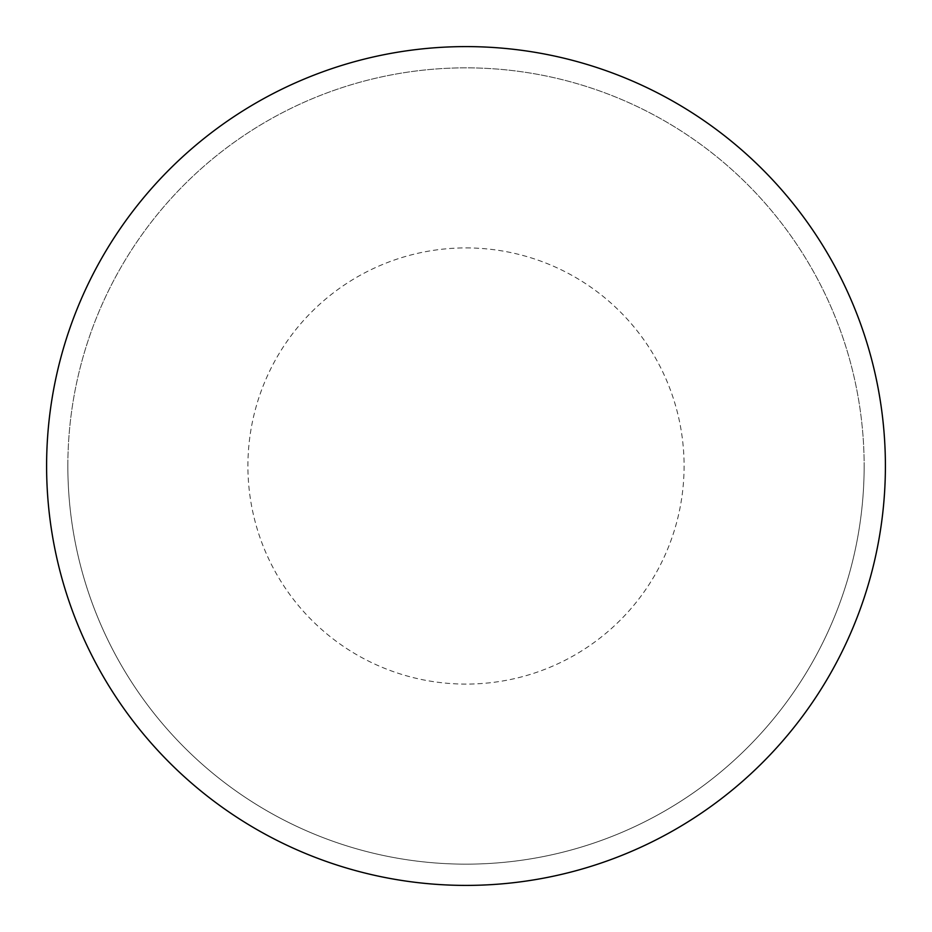 <?xml version="1.0" encoding="UTF-8"?>
<svg xmlns="http://www.w3.org/2000/svg" width="932" height="932" viewBox="0 0 932 932"><rect width="100%" height="100%" fill="white"/><g stroke="black" fill="none" stroke-linecap="round" stroke-linejoin="round"><path stroke-width="0.7" stroke-dasharray="4.66 3.5" d="M466 46.6A419.4 419.4 0 0 1 885.4 466A419.4 419.4 0 0 1 466 885.4A419.4 419.4 0 0 1 46.6 466A419.4 419.4 0 0 1 466 46.6A419.4 419.4 0 0 1 885.4 466A419.4 419.4 0 0 1 466 885.4A419.4 419.4 0 0 1 46.6 466A419.4 419.4 0 0 1 466 46.6A419.4 419.4 0 0 1 885.4 466A419.4 419.4 0 0 1 466 885.4M67.85 466A398.15 398.15 0 0 0 466 864.15A398.15 398.15 0 0 0 864.15 466A398.15 398.15 0 0 0 466 67.85A398.15 398.15 0 0 0 67.85 466A398.15 398.15 0 0 0 466 864.15A398.15 398.15 0 0 0 864.15 466A398.15 398.15 0 0 0 466 67.85A398.15 398.15 0 0 0 67.85 466A398.15 398.15 0 0 0 466 864.15A398.15 398.15 0 0 0 864.15 466M46.6 466A419.4 419.4 0 0 0 466 885.4A419.4 419.4 0 0 0 885.4 466A419.4 419.4 0 0 0 466 46.6A419.4 419.4 0 0 0 46.6 466A419.4 419.4 0 0 0 466 885.4A419.4 419.4 0 0 0 885.4 466A419.4 419.4 0 0 0 466 46.6A419.4 419.4 0 0 0 46.6 466M466 247.912A218.088 218.088 0 0 1 684.088 466A218.088 218.088 0 0 1 466 684.088A218.088 218.088 0 0 1 247.912 466A218.088 218.088 0 0 1 466 247.912"/><path stroke-width="1.4" d="M46.6 466A419.4 419.4 0 0 0 466 885.4A419.4 419.4 0 0 0 885.4 466A419.4 419.4 0 0 0 466 46.6A419.4 419.4 0 0 0 46.6 466"/></g></svg>
